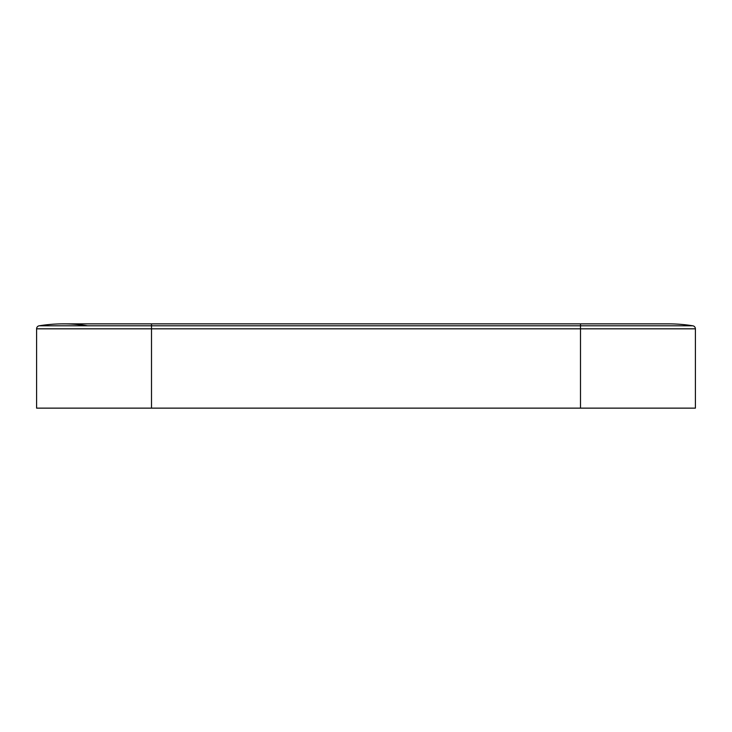 <?xml version="1.0" encoding="UTF-8"?>
<svg xmlns="http://www.w3.org/2000/svg" width="732" height="732" viewBox="0 0 732 732"><rect width="100%" height="100%" fill="white"/><g stroke="black" fill="none" stroke-linecap="round" stroke-linejoin="round"><path stroke-width="1.1" d="M36.6 408.136L36.6 328.824L36.6 408.136L695.4 408.136L695.4 328.824A3.065 3.065 0 0 0 692.82 325.795A153.208 153.208 0 0 0 668.591 323.864A153.208 153.208 0 0 1 692.82 325.795A3.065 3.065 0 0 1 695.4 328.824L580.494 328.824L580.494 325.795L151.506 325.795L151.506 323.864L63.41 323.864A153.208 153.208 0 0 1 87.648 325.795M151.506 408.136L151.506 328.824L36.6 328.824A3.065 3.065 0 0 1 39.18 325.795A153.208 153.208 0 0 1 63.41 323.864A153.208 153.208 0 0 0 39.18 325.795L151.506 325.795L151.506 328.824L580.494 328.824L580.494 408.136M36.6 328.824A3.065 3.065 0 0 1 39.18 325.795A153.208 153.208 0 0 1 63.41 323.864M151.506 323.864L668.591 323.864L580.494 323.864L580.494 325.795L692.82 325.795"/></g></svg>
